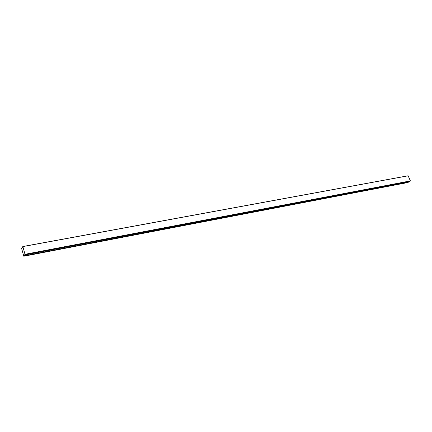 <?xml version="1.0" encoding="UTF-8"?>
<svg xmlns="http://www.w3.org/2000/svg" width="432" height="432" viewBox="0 0 432 432"><rect width="100%" height="100%" fill="white"/><g stroke="black" fill="none" stroke-linecap="round" stroke-linejoin="round"><path stroke-width="0.65" d="M409.682 181.516L24.683 254.95L24.203 255.809L408.656 182.158L409.682 181.516L24.683 254.95M25.04 254.421L22.826 246.515L21.616 248.519L23.803 256.235L25.04 254.421L410.389 180.895L408.11 175.765L22.837 246.521M407.911 182.536L23.814 256.23L408.451 182.196M22.858 246.607L21.627 248.497L23.792 256.181L25.024 254.297L22.858 246.607M409.649 181.445L410.373 180.997M22.837 246.575L21.632 248.497L23.776 256.144M24.71 255.058L24.203 255.809M410.389 180.895L25.034 254.281M408.175 175.808L22.869 246.591M408.11 175.765L22.826 246.515"/></g></svg>
